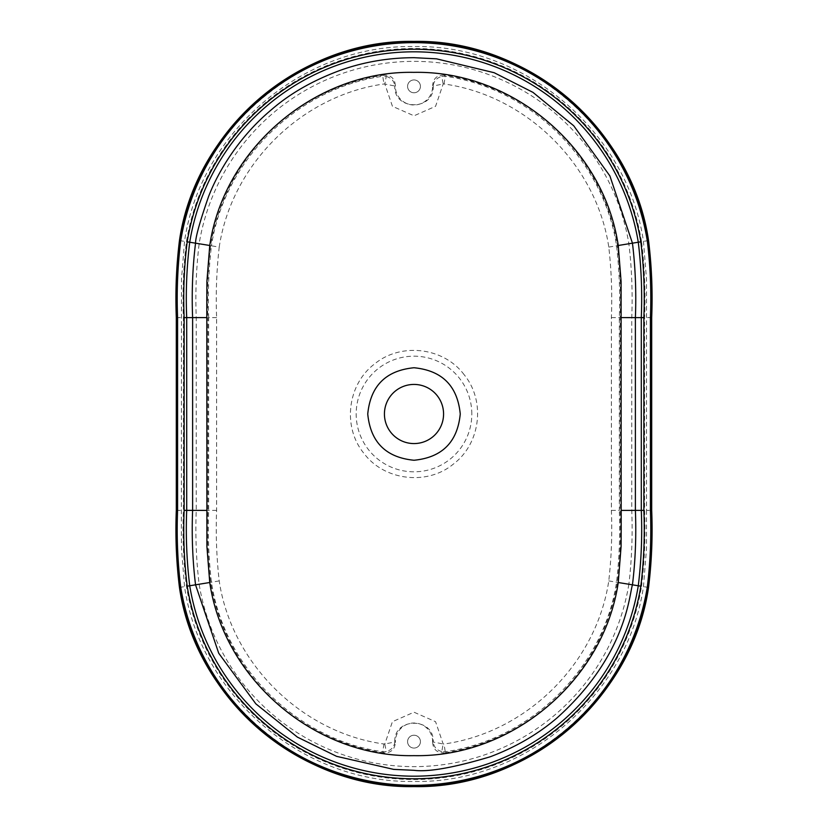 <?xml version="1.0" encoding="UTF-8"?>
<svg xmlns="http://www.w3.org/2000/svg" width="828" height="828" viewBox="0 0 828 828"><rect width="100%" height="100%" fill="white"/><g stroke="black" fill="none" stroke-linecap="round" stroke-linejoin="round"><path stroke-width="0.62" stroke-dasharray="4.14 3.1" d="M219.223 247.096C231.674 164.317 301.371 95.603 383.944 83.99L384.834 84.011L392.441 106.315L414.021 115.796L435.58 106.305L443.166 84.001L444.056 83.99C526.463 95.417 596.564 164.679 608.787 247.096C611.437 270.508 612.306 294.033 611.385 317.652L611.385 510.348C612.306 533.967 611.437 557.492 608.777 580.904C596.326 663.683 526.629 732.397 444.056 744.01L443.166 743.989L435.559 721.685L413.979 712.204L392.42 721.695L384.834 743.999L383.944 744.01C301.537 732.583 231.436 663.321 219.213 580.904C216.563 557.492 215.694 533.967 216.615 510.348L216.615 317.652C215.694 294.033 216.563 270.508 219.223 247.096L211.44 245.802C208.677 269.638 207.766 293.578 208.687 317.631L207.849 317.631C206.907 293.536 207.818 269.545 210.581 245.657A206.151 206.151 0 0 1 383.788 75.162L382.764 76.269C296.91 88.327 224.44 159.742 211.44 245.802L210.581 245.657M464.146 374.722C443.756 347.315 400.98 342.181 374.701 363.865C347.46 384.161 342.13 426.927 363.896 453.32C384.13 480.592 427.031 485.85 453.247 464.187C480.561 443.829 485.86 401.156 464.146 374.722M216.615 317.652L208.687 317.631L208.687 510.369C207.766 534.422 208.677 558.362 211.44 582.198C224.191 667.885 297.086 739.87 382.764 751.731L383.788 752.838C390.919 753.004 394.79 749.526 395.38 742.405L394.821 741.991C393.383 716.976 434.648 717.038 433.189 741.991L443.166 743.989L441.769 751.576L445.236 751.731C531.09 739.673 603.56 668.258 616.56 582.198C619.323 558.362 620.234 534.422 619.313 510.369L620.151 510.369C621.093 534.464 620.182 558.455 617.419 582.343A206.151 206.151 0 0 1 444.212 752.838L445.236 751.731L444.056 744.01M383.788 752.838A206.151 206.151 0 0 1 210.581 582.343C207.818 558.455 206.907 534.464 207.849 510.369L207.849 317.631M383.944 744.01L382.764 751.731L386.231 751.576L384.834 743.999L394.821 741.991C394.221 746.897 391.354 750.085 386.231 751.576M611.385 510.348L619.313 510.369L619.313 317.631C620.234 293.578 619.323 269.638 616.56 245.802C603.809 160.114 530.914 88.13 445.236 76.269L444.212 75.162A206.151 206.151 0 0 1 617.419 245.657C620.182 269.545 621.093 293.536 620.151 317.631L620.151 510.369M444.056 83.99L445.236 76.269L441.769 76.424L443.166 84.001L433.179 86.008C434.617 111.024 393.352 110.962 394.811 86.008L395.38 85.594A18.63 18.63 0 0 0 414 104.99A18.63 18.63 0 0 0 432.62 85.594L433.179 86.008C433.779 81.103 436.646 77.915 441.769 76.424M386.231 76.424C391.354 77.915 394.211 81.113 394.811 86.008L384.834 84.011L386.231 76.424L382.764 76.269L383.944 83.99M646.533 510.369L646.533 548.571L643.46 586.617C627.665 696.12 524.61 783.619 414 781.446C303.39 783.619 200.335 696.12 184.541 586.617L181.467 548.571L181.373 529.475L181.467 279.429L184.541 241.383C200.335 131.88 303.39 44.381 414 46.554C524.61 44.381 627.665 131.88 643.46 241.383L646.533 279.429L646.533 510.369L650.384 510.369L650.384 317.631C651.419 291.694 650.373 266.067 647.258 240.751C631.205 129.447 526.442 40.489 414 42.704C301.558 40.489 196.795 129.447 180.742 240.751C177.627 266.067 176.581 291.694 177.616 317.631L177.616 510.369C176.581 536.306 177.627 561.933 180.742 587.249C196.795 698.553 301.558 787.511 414 785.296C526.442 787.511 631.205 698.553 647.258 587.249C650.373 561.933 651.419 536.306 650.384 510.369L651.688 510.369M628.866 584.226A217.754 217.754 0 0 1 199.134 584.226C196.215 559.718 195.263 535.095 196.246 510.369L196.246 317.631C195.263 292.905 196.215 268.282 199.134 243.774A217.754 217.754 0 0 1 628.866 243.774C631.785 268.282 632.737 292.905 631.754 317.631L631.754 510.369C632.737 535.095 631.785 559.718 628.866 584.226L641.545 586.307C644.598 561.115 645.623 535.809 644.598 510.369L644.598 317.631C645.623 292.201 644.598 266.895 641.545 241.693L628.866 243.774M384.43 414A29.57 29.57 0 0 1 428.79 388.394A29.57 29.57 0 0 1 428.79 439.606A29.57 29.57 0 0 1 384.43 414M471.815 414A57.815 57.815 0 0 0 366.421 381.149A57.815 57.815 0 0 0 396.798 469.197A57.815 57.815 0 0 0 471.815 414M420.427 86.36A6.427 6.427 0 0 0 410.791 80.792A6.427 6.427 0 0 0 410.791 91.918A6.427 6.427 0 0 0 420.427 86.36A6.427 6.427 0 0 0 410.791 80.792A6.427 6.427 0 0 0 410.791 91.918A6.427 6.427 0 0 0 420.427 86.36M420.427 741.64A6.427 6.427 0 0 0 410.791 736.082A6.427 6.427 0 0 0 410.791 747.208A6.427 6.427 0 0 0 420.427 741.64A6.427 6.427 0 0 0 410.791 736.082A6.427 6.427 0 0 0 410.791 747.208A6.427 6.427 0 0 0 420.427 741.64M441.769 751.576C436.646 750.085 433.789 746.887 433.189 741.991L432.62 742.405A18.63 18.63 0 0 0 414 723.01A18.63 18.63 0 0 0 395.38 742.405M432.62 742.405C433.199 749.516 437.07 752.994 444.212 752.838M444.212 75.162C437.08 74.996 433.21 78.474 432.62 85.594M395.38 85.594C394.801 78.484 390.93 75.006 383.788 75.162M608.777 580.904L617.419 582.343M219.213 580.904L210.581 582.343M608.787 247.096L617.419 245.657M648.541 587.456L643.46 586.617M179.459 587.456L184.541 586.617M176.312 510.369L181.467 510.369M176.312 317.631L181.467 317.631M179.459 240.544L184.541 241.383M648.541 240.544L643.46 241.383M651.688 317.631L646.533 317.631M641.545 241.693A230.598 230.598 0 0 0 186.455 241.693C183.402 266.885 182.377 292.191 183.402 317.631L183.402 510.369C182.377 535.799 183.402 561.105 186.455 586.307A230.598 230.598 0 0 0 641.545 586.307M216.615 510.348L207.849 510.369M611.385 317.652L620.151 317.631M644.598 510.369L631.754 510.369M199.134 584.226L186.455 586.307M644.598 317.631L631.754 317.631M196.246 510.369L183.402 510.369M196.246 317.631L183.402 317.631M186.455 241.693L199.134 243.774"/><path stroke-width="1.24" d="M187.18 241.817A229.863 229.863 0 0 1 640.82 241.817C643.873 266.968 644.888 292.243 643.863 317.631L643.863 510.369C644.909 535.788 643.894 561.063 640.82 586.183A229.863 229.863 0 0 1 187.18 586.183C184.126 561.032 183.112 535.757 184.137 510.369L184.137 317.631C183.091 292.212 184.106 266.937 187.18 241.817L189.715 242.231C186.662 267.216 185.658 292.356 186.704 317.631L186.704 510.369C185.689 535.612 186.693 560.753 189.715 585.769A227.296 227.296 0 0 0 638.284 585.769C641.338 560.784 642.342 535.644 641.296 510.369L641.296 317.631C642.311 292.387 641.307 267.247 638.284 242.231A227.296 227.296 0 0 0 189.715 242.231L195.543 243.184C195.553 237.098 199.9 221.542 208.584 196.505C217.66 172.804 238.205 137.324 271.946 109.275C290.607 93.129 313.709 80.026 341.25 69.976C375.995 57.732 405.234 57.805 414 57.681L436.522 58.829L494.171 72.709L532.984 92.374L573.721 125.773L609.884 175.919L632.457 243.184C635.407 267.392 636.38 292.212 635.386 317.631L635.386 510.369C636.38 535.788 635.407 560.608 632.457 584.816C629.187 594.556 626.755 655.124 557.327 717.659C538.303 734.032 515.979 747.053 490.342 756.74C453.92 767.649 428.469 772.172 414 770.319L393.704 769.388L336.634 756.357L297.407 737.127L255.852 703.852L218.727 653.24L195.543 584.816L209.753 582.508C223.943 680.088 315.81 757.62 413.969 755.643C512.325 757.651 604.036 679.943 618.247 582.519L621.093 546.501L621.186 528.45L621.093 281.51L618.247 245.492C603.891 147.581 512.077 70.39 413.855 72.357C315.613 70.37 223.87 148.233 209.753 245.481L206.907 281.499L206.814 299.55L206.907 546.49L209.753 582.508M414 460.254C442.09 457.511 457.511 442.09 460.254 414C457.511 385.91 442.09 370.489 414 367.746C385.91 370.489 370.489 385.91 367.746 414C370.489 442.09 385.91 457.511 414 460.254M414 443.57A29.57 29.57 0 0 0 443.57 414A29.57 29.57 0 0 0 414 384.43A29.57 29.57 0 0 0 384.43 414A29.57 29.57 0 0 0 414 443.57M650.404 510.369L651.688 510.369C652.743 536.182 651.688 561.87 648.541 587.456C632.416 699.381 527.063 788.836 414 786.6A237.688 237.688 0 0 1 179.459 587.456L180.721 587.249A236.404 236.404 0 0 0 647.279 587.249C650.394 561.746 651.439 536.109 650.404 510.369L650.404 317.631C651.45 291.86 650.404 266.233 647.279 240.751A236.404 236.404 0 0 0 180.721 240.751L179.459 240.544A237.688 237.688 0 0 1 648.541 240.544C651.688 266.088 652.733 291.787 651.688 317.631L651.688 510.369C652.733 536.182 651.677 561.881 648.541 587.456A237.688 237.688 0 0 1 414 786.6C300.937 788.836 195.584 699.381 179.459 587.456C176.312 561.912 175.267 536.213 176.312 510.369L176.312 317.631C175.267 291.818 176.323 266.119 179.459 240.544C195.584 128.619 300.937 39.164 414 41.4C527.063 39.164 632.416 128.619 648.541 240.544L647.279 240.751M184.137 510.369L192.613 510.369C191.62 535.788 192.593 560.608 195.543 584.816L187.18 586.183M640.82 586.183L618.247 582.519M643.863 510.369L621.124 510.41M643.863 317.631L621.135 317.6M640.82 241.817L618.247 245.492M206.865 510.4L192.613 510.369L192.613 317.631C191.62 292.212 192.593 267.392 195.543 243.184L209.753 245.481M184.137 317.631L206.876 317.59M180.721 240.751C177.606 266.254 176.561 291.891 177.596 317.631L177.596 510.369C176.55 536.14 177.596 561.767 180.721 587.249M648.541 587.456L647.279 587.249M650.404 317.631L651.688 317.631C652.733 291.818 651.688 266.13 648.541 240.544M179.459 587.456C176.312 561.87 175.267 536.182 176.312 510.369L177.596 510.369M176.312 510.369L176.312 317.631L177.596 317.631M651.688 510.369L651.688 317.631M176.312 317.631C175.257 291.818 176.312 266.13 179.459 240.544"/></g></svg>
